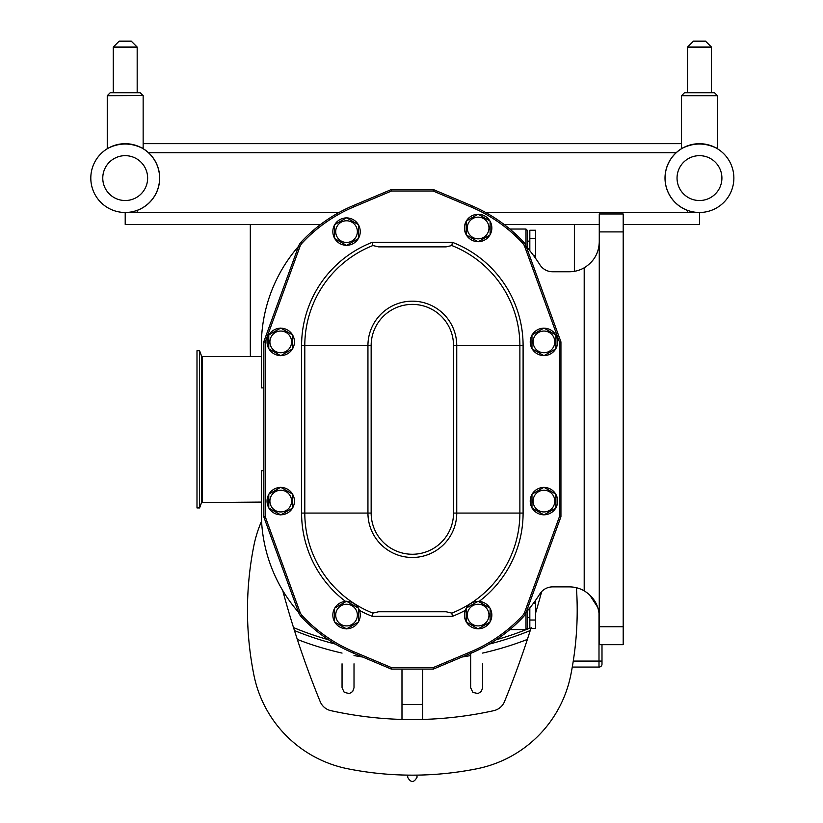 <?xml version="1.0" encoding="UTF-8"?>
<svg xmlns="http://www.w3.org/2000/svg" width="823" height="823" viewBox="0 0 823 823"><rect width="100%" height="100%" fill="white"/><g stroke="black" fill="none" stroke-linecap="round" stroke-linejoin="round"><path stroke-width="1.23" d="M141.978 147.986A34.453 34.453 0 0 1 137.174 210.4L137.174 212.488M687.514 212.488L687.514 210.4A34.453 34.453 0 0 1 682.709 147.986M681.526 143.634L143.151 143.634M572.283 667.072L599 667.072A2.994 2.994 0 0 0 601.994 664.079L601.994 644.676M328.449 639.749A308.666 308.666 0 0 1 293.513 627.579L294.459 630.562A311.063 311.063 0 0 0 335.424 644.1M293.513 627.579A942.037 942.037 0 0 1 282.701 590.461M250.377 356.554A942.037 942.037 0 0 1 250.315 345.578L250.315 224.453M401.984 669.078L401.984 719.425A376.862 376.862 0 0 1 330.897 710.66A15.071 15.071 0 0 1 320.198 701.638A942.037 942.037 0 0 1 297.319 639.43A318.244 318.244 0 0 0 342.049 653.081M294.459 630.562L297.319 639.43M489.253 644.1A311.063 311.063 0 0 0 530.228 630.562L531.164 627.579M482.628 653.081A318.244 318.244 0 0 0 527.368 639.43L530.228 630.562A942.037 942.037 0 0 0 530.907 628.402M527.368 639.43A942.037 942.037 0 0 1 504.489 701.638A15.071 15.071 0 0 1 493.79 710.66A376.862 376.862 0 0 1 422.703 719.425L422.703 669.078M541.688 591.572A942.037 942.037 0 0 1 535.67 612.826M576.429 587.735A329.725 329.725 0 0 1 570.812 674.881A119.644 119.644 0 0 1 476.929 768.764A329.725 329.725 0 0 1 347.748 768.764A119.644 119.644 0 0 1 253.865 674.881A329.725 329.725 0 0 1 253.865 545.7A119.644 119.644 0 0 1 261.58 521.185M401.984 719.425A376.862 376.862 0 0 0 422.703 719.425M574.372 224.453L574.372 271.333M339.035 212.488L125.209 212.488A34.401 34.401 0 0 0 159.6 178.087A34.401 34.401 0 0 0 125.209 143.696A34.401 34.401 0 0 0 90.808 178.087A34.401 34.401 0 0 0 125.209 212.488A34.401 34.401 0 0 1 90.808 178.087A34.401 34.401 0 0 0 125.209 212.488L125.209 224.453L320.61 224.453M504.077 224.453L599.267 224.453M623.196 224.453L699.478 224.453L699.478 212.488A34.401 34.401 0 0 0 733.869 178.087A34.401 34.401 0 0 0 699.478 143.696A34.401 34.401 0 0 0 665.077 178.087A34.401 34.401 0 0 0 699.478 212.488A34.401 34.401 0 0 1 665.077 178.087A34.401 34.401 0 0 0 699.478 212.488A34.401 34.401 0 0 1 665.077 178.087M485.652 212.488L699.478 212.488M676.156 152.728L148.531 152.728M529.827 250.737L529.827 238.619L535.67 238.619L535.67 258.463M533.417 255.367L535.67 255.367M529.827 238.619L529.827 230.245L535.67 230.245L535.67 238.619M529.827 241.149L527.43 241.149L527.43 247.846L527.43 230.481L526 229.041L526 245.912M535.67 600.173L535.67 603.28L533.417 603.28M535.67 603.28L535.67 620.028L529.827 620.028L529.827 607.899M535.67 620.028L535.67 628.402L529.827 628.402L529.827 620.028M526 612.724L526 629.595L527.43 628.165L527.43 610.789L527.43 617.487L529.827 617.487M199.598 350.721L199.598 507.925L196.995 507.925L196.995 350.721L199.598 350.721L201.553 356.081L201.553 502.555L261.354 502.081M298.512 246.375A150.99 150.99 0 0 0 261.354 345.578L261.354 387.89L263.751 387.89L263.751 470.746L261.354 470.746L261.354 513.068A150.99 150.99 0 0 0 298.512 612.261M559.496 342.142L559.496 516.505L524.745 611.993A10.524 10.524 0 0 1 522.564 615.563A150.506 150.506 0 0 1 470.787 651.765L433.104 667.638L391.573 667.638L353.89 651.765A150.506 150.506 0 0 1 302.123 615.563A10.524 10.524 0 0 1 299.942 611.993L265.181 516.505L265.181 342.142L299.942 246.653A10.524 10.524 0 0 1 302.123 243.083A150.506 150.506 0 0 1 353.89 206.882L391.573 190.998L433.104 190.998L470.787 206.882A150.506 150.506 0 0 1 522.564 243.083A10.524 10.524 0 0 1 524.745 246.653L559.496 342.142L560.936 341.884L526.175 246.375A150.99 150.99 0 0 1 539.878 264.749A15.071 15.071 0 0 0 552.603 271.755L569.362 271.755A29.906 29.906 0 0 0 584.196 267.814L584.196 590.821A29.906 29.906 0 0 0 569.362 586.881L552.603 586.881A15.071 15.071 0 0 0 539.878 593.887A150.99 150.99 0 0 1 526.175 612.261M584.196 590.821C593.928 596.942 598.949 605.605 599.267 616.797M599.267 241.849C598.949 253.042 593.928 261.693 584.196 267.814C593.928 261.693 598.949 253.042 599.267 241.849M589.556 594.741L597.765 607.436M623.196 213.97L623.196 644.676L599.267 644.676L599.267 213.97L623.196 213.97L599.267 213.97M623.196 644.676L599.267 644.676M490.107 608.166L478.142 601.253L466.178 608.166L466.178 621.982L478.142 628.885L490.107 621.982L490.107 608.166M292.7 494.201L280.736 487.288L268.771 494.201L268.771 508.007L280.736 514.92L292.7 508.007L292.7 494.201M555.906 334.982L543.941 328.068L531.977 334.982L531.977 348.798L543.941 355.701L555.906 348.798L555.906 334.982M292.7 334.982L280.736 328.068L268.771 334.982L268.771 348.798L280.736 355.701L292.7 348.798L292.7 334.982M490.107 221.089L478.142 214.175L466.178 221.089L466.178 234.894L478.142 241.808L490.107 234.894L490.107 221.089M555.906 494.201L543.941 487.288L531.977 494.201L531.977 508.007L543.941 514.92L555.906 508.007L555.906 494.201M358.509 608.166L346.545 601.253L334.58 608.166L334.58 621.982L346.545 628.885L358.509 621.982L358.509 608.166M477.937 601.376A13.703 13.703 0 0 0 466.384 608.043L477.937 601.376M358.509 621.746A13.703 13.703 0 0 0 358.509 608.403L359.394 610.347A110.755 110.755 0 0 0 372.263 616.314L452.424 616.314A110.755 110.755 0 0 0 465.283 610.347L466.178 608.403A13.703 13.703 0 0 0 466.178 621.746M466.384 622.095A13.703 13.703 0 0 0 477.937 628.772M478.348 628.772A13.703 13.703 0 0 0 489.901 622.095M490.107 621.746A13.703 13.703 0 0 0 490.107 608.403M489.901 608.043A13.703 13.703 0 0 0 478.348 601.376L479.14 601.407A110.755 110.755 0 0 0 523.099 513.068L523.099 345.578A110.755 110.755 0 0 0 452.424 242.322L451.817 245.542A107.546 107.546 0 0 1 519.879 345.578L523.099 345.578M478.142 604.236A10.843 10.843 0 0 0 468.76 620.491A10.843 10.843 0 0 0 487.535 620.491A10.843 10.843 0 0 0 478.142 604.236M280.53 487.411A13.703 13.703 0 0 0 268.977 494.078M268.771 494.428A13.703 13.703 0 0 0 268.771 507.781M268.977 508.13A13.703 13.703 0 0 0 280.53 514.797M280.941 514.797A13.703 13.703 0 0 0 292.494 508.13M292.7 507.781A13.703 13.703 0 0 0 292.7 494.428M292.494 494.078A13.703 13.703 0 0 0 280.941 487.411M280.736 490.261A10.843 10.843 0 0 0 271.353 506.526A10.843 10.843 0 0 0 290.128 506.526A10.843 10.843 0 0 0 280.736 490.261M543.746 328.192A13.703 13.703 0 0 0 532.183 334.858M531.977 335.218A13.703 13.703 0 0 0 531.977 348.561M532.183 348.911A13.703 13.703 0 0 0 543.746 355.587M544.147 355.587A13.703 13.703 0 0 0 555.71 348.911M555.906 348.561A13.703 13.703 0 0 0 555.906 335.218M555.71 334.858A13.703 13.703 0 0 0 544.147 328.192M543.941 331.052A10.843 10.843 0 0 0 534.559 347.306A10.843 10.843 0 0 0 553.334 347.306A10.843 10.843 0 0 0 543.941 331.052M280.53 328.192A13.703 13.703 0 0 0 268.977 334.858M268.771 335.218A13.703 13.703 0 0 0 268.771 348.561M268.977 348.911A13.703 13.703 0 0 0 280.53 355.587M280.941 355.587A13.703 13.703 0 0 0 292.494 348.911M292.7 348.561A13.703 13.703 0 0 0 292.7 335.218M292.494 334.858A13.703 13.703 0 0 0 280.941 328.192M280.736 331.052A10.843 10.843 0 0 0 271.353 347.306A10.843 10.843 0 0 0 290.128 347.306A10.843 10.843 0 0 0 280.736 331.052M477.937 214.299A13.703 13.703 0 0 0 466.384 220.965M466.178 221.315A13.703 13.703 0 0 0 466.178 234.668M466.384 235.018A13.703 13.703 0 0 0 477.937 241.684M478.348 241.684A13.703 13.703 0 0 0 489.901 235.018M490.107 234.668A13.703 13.703 0 0 0 490.107 221.315M489.901 220.965A13.703 13.703 0 0 0 478.348 214.299M478.142 217.149A10.843 10.843 0 0 0 468.76 233.413A10.843 10.843 0 0 0 487.535 233.413A10.843 10.843 0 0 0 478.142 217.149M543.746 487.411A13.703 13.703 0 0 0 532.183 494.078M531.977 494.428A13.703 13.703 0 0 0 531.977 507.781M532.183 508.13A13.703 13.703 0 0 0 543.746 514.797M544.147 514.797A13.703 13.703 0 0 0 555.71 508.13M555.906 507.781A13.703 13.703 0 0 0 555.906 494.428M555.71 494.078A13.703 13.703 0 0 0 544.147 487.411M543.941 490.261A10.843 10.843 0 0 0 534.559 506.526A10.843 10.843 0 0 0 553.334 506.526A10.843 10.843 0 0 0 543.941 490.261M372.263 616.314L372.87 613.104A107.546 107.546 0 0 1 304.798 513.068L301.588 513.068A110.755 110.755 0 0 0 345.537 601.407L346.339 601.376A13.703 13.703 0 0 0 334.776 608.043M334.58 608.403A13.703 13.703 0 0 0 334.58 621.746M334.776 622.095A13.703 13.703 0 0 0 346.339 628.772M346.74 628.772A13.703 13.703 0 0 0 358.303 622.095M358.303 608.043A13.703 13.703 0 0 0 346.74 601.376L358.303 608.053M346.545 604.236A10.843 10.843 0 0 0 337.152 620.491A10.843 10.843 0 0 0 355.927 620.491A10.843 10.843 0 0 0 346.545 604.236M452.424 616.314L451.817 613.104L446.128 611.767L378.549 611.767L372.87 613.104M358.509 224.7L346.545 217.786L334.58 224.7L334.58 238.516L346.545 245.419L358.509 238.516L358.509 224.7M346.339 217.91A13.703 13.703 0 0 0 334.776 224.576M334.58 224.936A13.703 13.703 0 0 0 334.58 238.279M334.776 238.629A13.703 13.703 0 0 0 346.339 245.305M346.74 245.305A13.703 13.703 0 0 0 358.303 238.629M358.509 238.279A13.703 13.703 0 0 0 358.509 224.936M358.303 224.576A13.703 13.703 0 0 0 346.74 217.91M346.545 220.77A10.843 10.843 0 0 0 337.152 237.024A10.843 10.843 0 0 0 355.927 237.024A10.843 10.843 0 0 0 346.545 220.77M452.424 242.322L372.263 242.322L372.87 245.542L378.549 246.869L446.128 246.869L451.817 245.542M446.128 246.869L378.549 246.869M433.402 669.078L471.353 653.081A151.946 151.946 0 0 0 523.613 616.54A11.964 11.964 0 0 0 526.092 612.477L560.936 516.751L560.936 341.884L526.092 246.159A11.964 11.964 0 0 0 523.613 242.106A151.946 151.946 0 0 0 471.353 205.555L433.402 189.568L391.285 189.568L353.334 205.555A151.946 151.946 0 0 0 301.074 242.106A11.964 11.964 0 0 0 298.595 246.159L263.751 341.884L263.751 516.751L298.595 612.477A11.964 11.964 0 0 0 301.074 616.54A151.946 151.946 0 0 0 353.334 653.081L391.285 669.078L433.402 669.078L433.104 667.638M391.573 667.638L391.285 669.078M265.181 516.505L263.751 516.751M265.181 342.142L263.751 341.884M391.573 190.998L391.285 189.568M433.104 190.998L433.402 189.568M559.496 516.505L560.936 516.751M378.549 611.767L446.128 611.767M131.238 41.15L137.174 47.086L137.174 92.711L113.245 92.711L113.245 47.086L137.174 47.086L131.238 41.15L119.181 41.15L113.245 47.086L113.245 92.711M141.854 147.986C130.754 142.708 119.654 142.708 108.564 147.986C119.654 142.708 130.754 142.708 141.854 147.986L143.151 147.986L143.151 95.705L140.157 92.711L110.251 92.711L107.257 95.705L143.14 95.489M108.564 147.986L107.257 147.986L107.257 95.705L110.251 92.711L107.257 95.705L107.257 147.986M682.833 147.986C693.933 142.708 705.023 142.708 716.123 147.986C705.023 142.708 693.933 142.708 682.833 147.986L681.526 147.986L681.526 95.705L717.419 95.705L714.436 92.711L684.52 92.711L687.514 92.711L687.514 47.086L711.442 47.086L711.442 92.711L687.514 92.711M717.419 95.489L717.419 147.986L716.123 147.986M687.514 47.086L693.45 41.15L705.506 41.15L711.442 47.086M599 612.837L599 661.085L601.994 661.085M573.271 661.085L599 661.085L599 667.072M529.827 628.134A308.666 308.666 0 0 1 526.751 629.389M526.298 629.564A308.666 308.666 0 0 1 496.228 639.749M461.929 657.052A318.244 318.244 0 0 0 470.663 655.55M354.013 655.55A318.244 318.244 0 0 0 362.758 657.052M422.703 704.344A361.791 361.791 0 0 1 401.984 704.344M202.221 502.081L202.221 356.554L261.354 356.554M623.196 231.911L599.267 231.911M623.196 626.725L599.267 626.725M453.524 513.068A41.191 41.191 0 0 1 412.344 554.26A41.191 41.191 0 0 1 371.152 513.068L371.152 345.578L367.943 345.578L367.943 513.068L304.798 513.068L304.798 345.578L367.943 345.578A44.401 44.401 0 0 1 412.344 301.167A44.401 44.401 0 0 1 456.744 345.578L453.524 345.578L453.524 513.068L456.744 513.068L456.744 345.578L519.879 345.578L519.879 513.068A107.546 107.546 0 0 1 451.817 613.104M371.152 513.068L367.943 513.068A44.401 44.401 0 0 0 412.344 557.469A44.401 44.401 0 0 0 456.744 513.068L523.099 513.068M372.87 245.542A107.546 107.546 0 0 0 304.798 345.578L301.588 345.578L301.588 513.068M372.263 242.322A110.755 110.755 0 0 0 301.588 345.578M371.152 345.578A41.191 41.191 0 0 1 412.344 304.387A41.191 41.191 0 0 1 453.524 345.578M471.353 653.081L470.787 651.765M298.595 612.477L299.942 611.993M353.334 205.555L353.89 206.882M301.074 242.106L302.123 243.083M298.595 246.159L299.942 246.653M526.092 246.159L524.745 246.653M523.613 242.106L522.564 243.083M471.353 205.555L470.787 206.882M301.074 616.54L302.123 615.563M353.334 653.081L353.89 651.765M523.613 616.54L522.564 615.563M526.092 612.477L524.745 611.993M125.209 212.488A34.401 34.401 0 0 1 90.808 178.087A34.401 34.401 0 0 1 125.209 143.696A34.401 34.401 0 0 1 159.6 178.087A34.401 34.401 0 0 1 125.209 212.488M102.772 178.087A22.437 22.437 0 0 1 136.423 158.664A22.437 22.437 0 0 1 136.423 197.52A22.437 22.437 0 0 1 102.772 178.087M677.041 178.087A22.437 22.437 0 0 1 710.691 158.664A22.437 22.437 0 0 1 710.691 197.52A22.437 22.437 0 0 1 677.041 178.087M407.971 775.122L407.56 777.066C410.759 782.94 413.948 782.94 417.127 777.066L416.716 775.122M407.56 777.066L407.56 775.112M342.049 663.811L342.049 687.74L344.251 692.38L349.384 693.573L352.676 691.526L354.013 687.74L354.013 663.811M470.663 653.369L470.663 687.74L472.875 692.39L478.009 693.563L481.29 691.515L482.628 687.74L482.628 663.811M509.849 229.041L526 229.041M509.849 629.595L526 629.595M201.553 502.555L199.598 507.925M201.553 356.081L202.221 356.554M119.181 41.15L113.245 47.086M143.151 95.705L140.157 92.711M681.526 95.705L684.52 92.711M717.419 95.705L714.436 92.711L717.419 95.705"/></g></svg>
